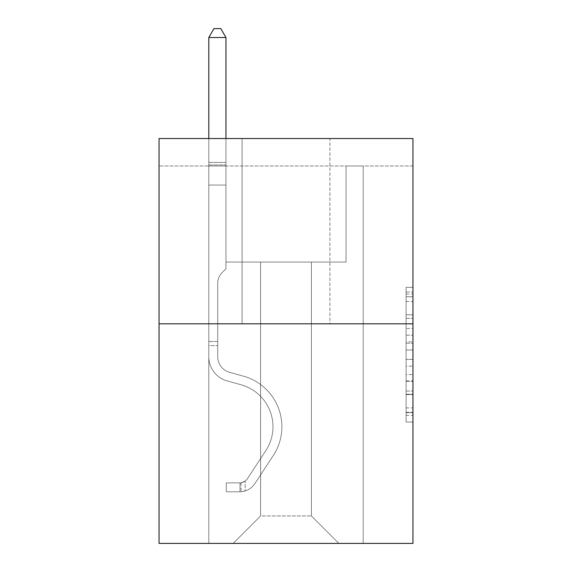 <?xml version="1.0" encoding="UTF-8"?>
<svg xmlns="http://www.w3.org/2000/svg" width="572" height="572" viewBox="0 0 572 572"><rect width="100%" height="100%" fill="white"/><g stroke="black" fill="none" stroke-linecap="round" stroke-linejoin="round"><path stroke-width="0.43" stroke-dasharray="2.86 2.15" d="M406.091 328.421L406.091 349.978L412.948 349.978L412.948 415.315L412.948 294.072L412.948 349.978L406.091 349.978L406.091 292.049L406.091 422.05L406.091 287.337L406.091 412.619L412.948 412.619L406.091 412.619L412.948 412.619L406.091 412.619L406.091 391.062L406.091 422.05L412.948 422.05L412.948 287.337L412.948 412.283L412.948 359.402L406.091 359.402L412.948 359.402L412.948 391.062L412.948 296.761L406.091 296.761L412.948 296.761L412.948 422.05L412.948 294.072L412.948 422.05L406.091 422.05L406.091 287.337L412.948 287.337L412.948 294.072L412.948 287.337L412.948 294.072L412.948 287.337L412.948 292.049L412.948 287.337L406.091 287.337L406.091 296.761L412.948 296.761L406.091 296.761L406.091 328.421L412.948 328.421M412.948 341.892L412.948 335.156L412.948 341.892L406.091 341.892L406.091 314.779L406.091 394.601L406.091 374.56L412.948 374.56L406.091 374.56L406.091 422.05L412.948 422.05L406.091 422.05L412.948 422.05L406.091 422.05L406.091 287.337L412.948 287.337L406.091 287.337L412.948 287.337L406.091 287.337L406.091 341.892L412.948 341.892M412.948 165.98L412.948 138.531L159.052 138.531L412.948 138.531L412.948 543.4L159.052 543.4L159.052 323.809L412.948 323.809L159.052 323.809L159.052 138.531L412.948 138.531L412.948 165.98L159.052 165.98L412.948 165.98M338.838 543.4L363.199 543.4L363.199 165.98L346.046 165.98L346.046 262.048L311.39 262.048L311.39 515.951L338.838 543.4L363.199 543.4L363.199 165.98L346.046 165.98L346.046 262.048L311.39 262.048L311.39 515.951L260.61 515.951L260.61 262.048L260.61 515.951L260.61 262.048L260.61 515.951L260.61 262.048L311.39 262.048L311.39 515.951L338.838 543.4L363.199 543.4L363.199 165.98L346.046 165.98L346.046 262.048L311.39 262.048L311.39 515.951L338.838 543.4L363.199 543.4L363.199 165.98L346.046 165.98L346.046 262.048L311.39 262.048L311.39 515.951L338.838 543.4L363.199 543.4L363.199 165.98L346.046 165.98L346.046 262.048L311.39 262.048L311.39 515.951L338.838 543.4L363.199 543.4L363.199 165.98L346.046 165.98L346.046 262.048L311.39 262.048L311.39 515.951L338.838 543.4L363.199 543.4L363.199 165.98L346.046 165.98L346.046 262.048L311.39 262.048L311.39 515.951L338.838 543.4L363.199 543.4L363.199 165.98L346.046 165.98L346.046 262.048L311.39 262.048L311.39 515.951L338.838 543.4L363.199 543.4L363.199 165.98L346.046 165.98L346.046 262.048L311.39 262.048L311.39 515.951L338.838 543.4L363.199 543.4L363.199 165.98L346.046 165.98L346.046 262.048L311.39 262.048L311.39 515.951L338.838 543.4L363.199 543.4L363.199 165.98L346.046 165.98L346.046 262.048L311.39 262.048L311.39 515.951L338.838 543.4L363.199 543.4L363.199 165.98L346.046 165.98L346.046 262.048L311.39 262.048L311.39 515.951L338.838 543.4L363.199 543.4L363.199 165.98L346.046 165.98L346.046 262.048L311.39 262.048L311.39 515.951L338.838 543.4L363.199 543.4L363.199 165.98L346.046 165.98L346.046 262.048L311.39 262.048L311.39 515.951L338.838 543.4L363.199 543.4L363.199 165.98L346.046 165.98L346.046 262.048L311.39 262.048L311.39 515.951L338.838 543.4L233.162 543.4L363.199 543.4L363.199 165.98L346.046 165.98L346.046 262.048L311.39 262.048L311.39 515.951L338.838 543.4L311.39 515.951L311.39 262.048L225.954 262.048L225.954 165.98L208.801 165.98L208.801 543.4L233.162 543.4L260.61 515.951L260.61 262.048L225.954 262.048L225.954 165.98L208.801 165.98L208.801 543.4L233.162 543.4L260.61 515.951L260.61 262.048L225.954 262.048L225.954 165.98L208.801 165.98L208.801 543.4L233.162 543.4L260.61 515.951L260.61 262.048L225.954 262.048L225.954 165.98L208.801 165.98L208.801 543.4L233.162 543.4L260.61 515.951L260.61 262.048L225.954 262.048L225.954 165.98L208.801 165.98L208.801 543.4L233.162 543.4L260.61 515.951L260.61 262.048L225.954 262.048L225.954 165.98L208.801 165.98L208.801 543.4L233.162 543.4L260.61 515.951L260.61 262.048L225.954 262.048L225.954 165.98L208.801 165.98L208.801 543.4L233.162 543.4L260.61 515.951L260.61 262.048L225.954 262.048L225.954 165.98L208.801 165.98L208.801 543.4L233.162 543.4L260.61 515.951L260.61 262.048L225.954 262.048L225.954 165.98L208.801 165.98L208.801 543.4L233.162 543.4L260.61 515.951L260.61 262.048L225.954 262.048L225.954 165.98L208.801 165.98L208.801 543.4L233.162 543.4L260.61 515.951L260.61 262.048L225.954 262.048L225.954 165.98L208.801 165.98L208.801 543.4L233.162 543.4L260.61 515.951L260.61 262.048L225.954 262.048L225.954 165.98L208.801 165.98L208.801 543.4L233.162 543.4L260.61 515.951L260.61 262.048L225.954 262.048L225.954 165.98L208.801 165.98L208.801 543.4L233.162 543.4L260.61 515.951L311.39 515.951L338.838 543.4M208.801 543.4L233.162 543.4L260.61 515.951L260.61 262.048L225.954 262.048L225.954 165.98L208.801 165.98L208.801 543.4L233.162 543.4L260.61 515.951L233.162 543.4L260.61 515.951L233.162 543.4L208.801 543.4L208.801 165.98L208.801 543.4M225.954 165.98L208.801 165.98L225.954 165.98L225.954 262.048L225.954 165.98M329.915 138.531L242.085 138.531L329.915 138.531L242.085 138.531L329.915 138.531L329.915 323.809L242.085 323.809L329.915 323.809L242.085 323.809L329.915 323.809L329.915 138.531M159.052 165.98L159.052 138.531L159.052 165.98M260.61 262.048L225.954 262.048L260.61 262.048M159.052 323.809L412.948 323.809M406.091 349.978L412.948 349.978L406.091 349.978M406.091 292.049L406.091 287.337L406.091 292.049L412.948 292.049L406.091 292.049M406.091 394.265L406.091 366.144L406.091 394.265L412.948 394.265L406.091 394.265M406.091 366.144L406.091 359.402L412.948 359.402L406.091 359.402L406.091 366.144L412.948 366.144L406.091 366.144M406.091 314.779L406.091 296.761L406.091 314.779L412.948 314.779L406.091 314.779M406.091 287.337L412.948 287.337L406.091 287.337L406.091 294.072L406.091 287.337L412.948 287.337M406.091 422.05L412.948 422.05L406.091 422.05L406.091 415.315L406.091 422.05M242.085 138.531L242.085 323.809L242.085 138.531M208.801 345.631L208.801 37.523L208.801 185.056L208.801 37.523L225.954 37.523L225.954 162.412L225.954 37.523L208.801 37.523L213.949 28.6L220.806 28.6L213.949 28.6L208.801 37.523L208.801 185.056L208.801 37.523L225.954 37.523L220.806 28.6L225.954 37.523L225.954 185.056L208.801 185.056L208.801 37.523L213.949 28.6L220.806 28.6L213.949 28.6L208.801 37.523L208.801 185.056L225.954 185.056L225.954 268.776L222.086 272.644A14.908 14.908 0 0 0 217.725 283.19A14.908 14.908 0 0 1 222.086 272.644L225.954 268.776L225.954 37.523L208.801 37.523L225.954 37.523L220.806 28.6L225.954 37.523L225.954 185.056L208.801 185.056L208.801 356.756A25.046 25.046 0 0 0 227.12 380.888A25.046 25.046 0 0 1 208.801 356.756L208.801 185.056L225.954 185.056L225.954 268.776L222.086 272.644A14.908 14.908 0 0 0 217.725 283.19A14.908 14.908 0 0 1 222.086 272.644L225.954 268.776L225.954 37.523L208.801 37.523L213.949 28.6L220.806 28.6L213.949 28.6L208.801 37.523L208.801 162.412L208.801 37.523L225.954 37.523L220.806 28.6L225.954 37.523L225.954 185.056L208.801 185.056L208.801 356.756A25.046 25.046 0 0 0 227.12 380.888A25.046 25.046 0 0 1 208.801 356.756L208.801 185.056L225.954 185.056L225.954 268.776L222.086 272.644A14.908 14.908 0 0 0 217.725 283.19A14.908 14.908 0 0 1 222.086 272.644L225.954 268.776L225.954 37.523L208.801 37.523L213.949 28.6L220.806 28.6L213.949 28.6L208.801 37.523L208.801 164.972L208.801 37.523L225.954 37.523L220.806 28.6L225.954 37.523L225.954 185.056L208.801 185.056L208.801 356.756A25.046 25.046 0 0 0 227.12 380.888A25.046 25.046 0 0 1 208.801 356.756L208.801 185.056L225.954 185.056L225.954 268.776L222.086 272.644A14.908 14.908 0 0 0 217.725 283.19A14.908 14.908 0 0 1 222.086 272.644L225.954 268.776L225.954 37.523L208.801 37.523L213.949 28.6L220.806 28.6L213.949 28.6L208.801 37.523L208.801 356.756A25.046 25.046 0 0 0 227.12 380.888L241.084 384.777L227.12 380.888A25.046 25.046 0 0 1 208.801 356.756L208.801 185.056L225.954 185.056L225.954 268.776L222.086 272.644A14.908 14.908 0 0 0 217.725 283.19A14.908 14.908 0 0 1 222.086 272.644L225.954 268.776L225.954 185.056L208.801 185.056L208.801 356.756A25.046 25.046 0 0 0 227.12 380.888A25.046 25.046 0 0 1 208.801 356.756L208.801 185.056L225.954 185.056L225.954 164.972L225.954 268.776L222.086 272.644A14.908 14.908 0 0 0 217.725 283.19A14.908 14.908 0 0 1 222.086 272.644L225.954 268.776L225.954 185.056L208.801 185.056L208.801 356.756A25.046 25.046 0 0 0 227.12 380.888A25.046 25.046 0 0 1 208.801 356.756L208.801 185.056L225.954 185.056L225.954 162.412L225.954 268.776L222.086 272.644A14.908 14.908 0 0 0 217.725 283.19A14.908 14.908 0 0 1 222.086 272.644L225.954 268.776L225.954 185.056L208.801 185.056L208.801 356.756A25.046 25.046 0 0 0 227.12 380.888L241.084 384.777L227.12 380.888A25.046 25.046 0 0 1 208.801 356.756L208.801 185.056L225.954 185.056L225.954 37.523L220.806 28.6L225.954 37.523L225.954 268.776L222.086 272.644A14.908 14.908 0 0 0 217.725 283.19A14.908 14.908 0 0 1 222.086 272.644L225.954 268.776L225.954 185.056L208.801 185.056L208.801 356.756L208.801 345.631L217.725 345.631L217.725 341.513L208.801 341.513L217.725 341.513L217.725 356.756L217.725 283.19L217.725 356.756A16.123 16.123 0 0 0 229.515 372.293A16.123 16.123 0 0 1 217.725 356.756L217.725 283.19L217.725 356.756L217.725 341.513L208.801 341.513L217.725 341.513L217.725 356.756A16.123 16.123 0 0 0 229.515 372.293A16.123 16.123 0 0 1 217.725 356.756L217.725 283.19L217.725 356.756A16.123 16.123 0 0 0 229.515 372.293A16.123 16.123 0 0 1 217.725 356.756L217.725 283.19L217.725 356.756L217.725 341.513L208.801 341.513L217.725 341.513L217.725 356.756A16.123 16.123 0 0 0 229.515 372.293L243.479 376.183L229.515 372.293A16.123 16.123 0 0 1 217.725 356.756L217.725 283.19L217.725 356.756A16.123 16.123 0 0 0 229.515 372.293A16.123 16.123 0 0 1 217.725 356.756L217.725 283.19L217.725 356.756L217.725 341.513L208.801 341.513L217.725 341.513L217.725 356.756A16.123 16.123 0 0 0 229.515 372.293A16.123 16.123 0 0 1 217.725 356.756L217.725 283.19L217.725 356.756A16.123 16.123 0 0 0 229.515 372.293L243.479 376.183L229.515 372.293A16.123 16.123 0 0 1 217.725 356.756L217.725 283.19L217.725 356.756L217.725 345.631L208.801 345.631M240.025 491.791A18.182 18.182 0 0 0 254.883 483.59L273.28 455.548A52.495 52.495 0 0 0 243.479 376.183L229.515 372.293A16.123 16.123 0 0 1 217.725 356.756A16.123 16.123 0 0 0 229.515 372.293A16.123 16.123 0 0 1 217.725 356.756A16.123 16.123 0 0 0 229.515 372.293L243.479 376.183A52.495 52.495 0 0 1 273.28 455.548A52.495 52.495 0 0 0 243.479 376.183L229.515 372.293A16.123 16.123 0 0 1 217.725 356.756A16.123 16.123 0 0 0 229.515 372.293L243.479 376.183L229.515 372.293A16.123 16.123 0 0 1 217.725 356.756A16.123 16.123 0 0 0 229.515 372.293A16.123 16.123 0 0 1 217.725 356.756A16.123 16.123 0 0 0 229.515 372.293L243.479 376.183L229.515 372.293A16.123 16.123 0 0 1 217.725 356.756A16.123 16.123 0 0 0 229.515 372.293L243.479 376.183A52.495 52.495 0 0 1 273.28 455.548A52.495 52.495 0 0 0 243.479 376.183L229.515 372.293A16.123 16.123 0 0 1 217.725 356.756A16.123 16.123 0 0 0 229.515 372.293A16.123 16.123 0 0 1 217.725 356.756A16.123 16.123 0 0 0 229.515 372.293L243.479 376.183L229.515 372.293A16.123 16.123 0 0 1 217.725 356.756A16.123 16.123 0 0 0 229.515 372.293L243.479 376.183A52.495 52.495 0 0 1 273.28 455.548L254.883 483.59L273.28 455.548A52.495 52.495 0 0 0 243.479 376.183L229.515 372.293L243.479 376.183A52.495 52.495 0 0 1 273.28 455.548A52.495 52.495 0 0 0 243.479 376.183L229.515 372.293L243.479 376.183A52.495 52.495 0 0 1 273.28 455.548A52.495 52.495 0 0 0 243.479 376.183L229.515 372.293L243.479 376.183A52.495 52.495 0 0 1 273.28 455.548L254.883 483.59L273.28 455.548A52.495 52.495 0 0 0 243.479 376.183L229.515 372.293L243.479 376.183A52.495 52.495 0 0 1 273.28 455.548A52.495 52.495 0 0 0 243.479 376.183L229.515 372.293L243.479 376.183A52.495 52.495 0 0 1 273.28 455.548A52.495 52.495 0 0 0 243.479 376.183A52.495 52.495 0 0 1 273.28 455.548L254.883 483.59A18.182 18.182 0 0 1 245.173 490.948A18.182 18.182 0 0 0 254.883 483.59L273.28 455.548A52.495 52.495 0 0 0 243.479 376.183A52.495 52.495 0 0 1 273.28 455.548L254.883 483.59L273.28 455.548A52.495 52.495 0 0 0 243.479 376.183A52.495 52.495 0 0 1 273.28 455.548A52.495 52.495 0 0 0 243.479 376.183A52.495 52.495 0 0 1 273.28 455.548L254.883 483.59L273.28 455.548A52.495 52.495 0 0 0 243.479 376.183A52.495 52.495 0 0 1 273.28 455.548L254.883 483.59A18.182 18.182 0 0 1 245.173 490.948C239.882 492.07 239.882 492.07 245.173 490.948C239.882 492.07 239.882 492.07 245.173 490.948A18.182 18.182 0 0 0 254.883 483.59L273.28 455.548A52.495 52.495 0 0 0 243.479 376.183A52.495 52.495 0 0 1 273.28 455.548A52.495 52.495 0 0 0 243.479 376.183A52.495 52.495 0 0 1 273.28 455.548L254.883 483.59L273.28 455.548A52.495 52.495 0 0 0 243.479 376.183A52.495 52.495 0 0 1 273.28 455.548L254.883 483.59A18.182 18.182 0 0 1 245.173 490.948C239.882 492.07 239.882 492.07 245.173 490.948C239.882 492.07 239.882 492.07 245.173 490.948A18.182 18.182 0 0 0 254.883 483.59L273.28 455.548L254.883 483.59A18.182 18.182 0 0 1 245.173 490.948C239.882 492.07 239.882 492.07 245.173 490.948C239.882 492.07 239.882 492.07 245.173 490.948A18.182 18.182 0 0 0 254.883 483.59L273.28 455.548L254.883 483.59A18.182 18.182 0 0 1 245.173 490.948C239.882 492.07 239.882 492.07 245.173 490.948C239.882 492.07 239.882 492.07 245.173 490.948A18.182 18.182 0 0 0 254.883 483.59L273.28 455.548L254.883 483.59A18.182 18.182 0 0 1 245.173 490.948C239.882 492.07 239.882 492.07 245.173 490.948C239.882 492.07 239.882 492.07 245.173 490.948A18.182 18.182 0 0 0 254.883 483.59L273.28 455.548L254.883 483.59A18.182 18.182 0 0 1 245.173 490.948C239.882 492.07 239.882 492.07 245.173 490.948C239.882 492.07 239.882 492.07 245.173 490.948A18.182 18.182 0 0 0 254.883 483.59L273.28 455.548L254.883 483.59A18.182 18.182 0 0 1 245.173 490.948C239.882 492.07 239.882 492.07 245.173 490.948C239.882 492.07 239.882 492.07 245.173 490.948A18.182 18.182 0 0 0 254.883 483.59A18.182 18.182 0 0 1 240.025 491.791L240.025 482.868A9.266 9.266 0 0 0 247.426 478.692L265.823 450.657A43.572 43.572 0 0 0 241.084 384.777A43.572 43.572 0 0 1 265.823 450.657A43.572 43.572 0 0 0 241.084 384.777L227.12 380.888A25.046 25.046 0 0 1 208.801 356.756A25.046 25.046 0 0 0 227.12 380.888A25.046 25.046 0 0 1 208.801 356.756A25.046 25.046 0 0 0 227.12 380.888L241.084 384.777L227.12 380.888A25.046 25.046 0 0 1 208.801 356.756A25.046 25.046 0 0 0 227.12 380.888L241.084 384.777L227.12 380.888A25.046 25.046 0 0 1 208.801 356.756A25.046 25.046 0 0 0 227.12 380.888A25.046 25.046 0 0 1 208.801 356.756A25.046 25.046 0 0 0 227.12 380.888L241.084 384.777A43.572 43.572 0 0 1 265.823 450.657A43.572 43.572 0 0 0 241.084 384.777L227.12 380.888A25.046 25.046 0 0 1 208.801 356.756A25.046 25.046 0 0 0 227.12 380.888L241.084 384.777L227.12 380.888A25.046 25.046 0 0 1 208.801 356.756A25.046 25.046 0 0 0 227.12 380.888A25.046 25.046 0 0 1 208.801 356.756A25.046 25.046 0 0 0 227.12 380.888L241.084 384.777L227.12 380.888A25.046 25.046 0 0 1 208.801 356.756A25.046 25.046 0 0 0 227.12 380.888L241.084 384.777A43.572 43.572 0 0 1 265.823 450.657L247.426 478.692L265.823 450.657A43.572 43.572 0 0 0 241.084 384.777L227.12 380.888L241.084 384.777A43.572 43.572 0 0 1 265.823 450.657A43.572 43.572 0 0 0 241.084 384.777L227.12 380.888L241.084 384.777A43.572 43.572 0 0 1 265.823 450.657A43.572 43.572 0 0 0 241.084 384.777L227.12 380.888L241.084 384.777A43.572 43.572 0 0 1 265.823 450.657L247.426 478.692L265.823 450.657A43.572 43.572 0 0 0 241.084 384.777L227.12 380.888L241.084 384.777A43.572 43.572 0 0 1 265.823 450.657A43.572 43.572 0 0 0 241.084 384.777L227.12 380.888L241.084 384.777A43.572 43.572 0 0 1 265.823 450.657A43.572 43.572 0 0 0 241.084 384.777A43.572 43.572 0 0 1 265.823 450.657L247.426 478.692A9.266 9.266 0 0 1 245.173 481.073C239.975 483.462 239.975 483.462 245.173 481.073C239.975 483.462 239.975 483.462 245.173 481.073A9.266 9.266 0 0 0 247.426 478.692L265.823 450.657A43.572 43.572 0 0 0 241.084 384.777A43.572 43.572 0 0 1 265.823 450.657L247.426 478.692L265.823 450.657A43.572 43.572 0 0 0 241.084 384.777A43.572 43.572 0 0 1 265.823 450.657A43.572 43.572 0 0 0 241.084 384.777A43.572 43.572 0 0 1 265.823 450.657L247.426 478.692L265.823 450.657A43.572 43.572 0 0 0 241.084 384.777A43.572 43.572 0 0 1 265.823 450.657L247.426 478.692A9.266 9.266 0 0 1 245.173 481.073C239.975 483.462 239.975 483.462 245.173 481.073C239.975 483.462 239.975 483.462 245.173 481.073A9.266 9.266 0 0 0 247.426 478.692L265.823 450.657A43.572 43.572 0 0 0 241.084 384.777A43.572 43.572 0 0 1 265.823 450.657A43.572 43.572 0 0 0 241.084 384.777A43.572 43.572 0 0 1 265.823 450.657L247.426 478.692L265.823 450.657A43.572 43.572 0 0 0 241.084 384.777A43.572 43.572 0 0 1 265.823 450.657L247.426 478.692A9.266 9.266 0 0 1 245.173 481.073C239.975 483.462 239.975 483.462 245.173 481.073C239.975 483.462 239.975 483.462 245.173 481.073A9.266 9.266 0 0 0 247.426 478.692L265.823 450.657L247.426 478.692A9.266 9.266 0 0 1 245.173 481.073C239.975 483.462 239.975 483.462 245.173 481.073C239.975 483.462 239.975 483.462 245.173 481.073A9.266 9.266 0 0 0 247.426 478.692L265.823 450.657L247.426 478.692A9.266 9.266 0 0 1 245.173 481.073C239.975 483.462 239.975 483.462 245.173 481.073C239.975 483.462 239.975 483.462 245.173 481.073A9.266 9.266 0 0 0 247.426 478.692L265.823 450.657L247.426 478.692A9.266 9.266 0 0 1 245.173 481.073C239.975 483.462 239.975 483.462 245.173 481.073C239.975 483.462 239.975 483.462 245.173 481.073A9.266 9.266 0 0 0 247.426 478.692L265.823 450.657L247.426 478.692A9.266 9.266 0 0 1 245.173 481.073C239.975 483.462 239.975 483.462 245.173 481.073C239.975 483.462 239.975 483.462 245.173 481.073A9.266 9.266 0 0 0 247.426 478.692L265.823 450.657L247.426 478.692A9.266 9.266 0 0 1 245.173 481.073C239.975 483.462 239.975 483.462 245.173 481.073C239.975 483.462 239.975 483.462 245.173 481.073A9.266 9.266 0 0 0 247.426 478.692A9.266 9.266 0 0 1 240.025 482.868L240.025 491.791L226.297 491.798L240.025 491.791A18.182 18.182 0 0 0 254.883 483.59A18.182 18.182 0 0 1 240.025 491.791L240.025 482.868L226.297 482.875L240.025 482.868A9.266 9.266 0 0 0 247.426 478.692A9.266 9.266 0 0 1 240.025 482.868L240.025 491.791L226.297 491.798L226.297 482.875L226.297 491.798L240.025 491.791A18.182 18.182 0 0 0 254.883 483.59A18.182 18.182 0 0 1 240.025 491.791L240.025 482.868L226.297 482.875L240.025 482.868A9.266 9.266 0 0 0 247.426 478.692A9.266 9.266 0 0 1 240.025 482.868L240.025 491.791L226.297 491.798L226.297 482.875L226.297 491.798L240.025 491.791A18.182 18.182 0 0 0 254.883 483.59A18.182 18.182 0 0 1 240.025 491.791L240.025 482.868L226.297 482.875L240.025 482.868A9.266 9.266 0 0 0 247.426 478.692A9.266 9.266 0 0 1 240.025 482.868L240.025 491.791L226.297 491.798L226.297 482.875L226.297 491.798L240.025 491.791A18.182 18.182 0 0 0 254.883 483.59A18.182 18.182 0 0 1 240.025 491.791L240.025 482.868L226.297 482.875L240.025 482.868A9.266 9.266 0 0 0 247.426 478.692A9.266 9.266 0 0 1 240.025 482.868L240.025 491.791L226.297 491.798L226.297 482.875L226.297 491.798L240.025 491.791A18.182 18.182 0 0 0 254.883 483.59A18.182 18.182 0 0 1 240.025 491.791L240.025 482.868L226.297 482.875L240.025 482.868A9.266 9.266 0 0 0 247.426 478.692A9.266 9.266 0 0 1 240.025 482.868L240.025 491.791L226.297 491.798L226.297 482.875L226.297 491.798L240.025 491.791A18.182 18.182 0 0 0 254.883 483.59A18.182 18.182 0 0 1 240.025 491.791L240.025 482.868L226.297 482.875L240.025 482.868A9.266 9.266 0 0 0 247.426 478.692A9.266 9.266 0 0 1 240.025 482.868L240.025 491.791L226.297 491.798L226.297 482.875L226.297 491.798L240.025 491.791A18.182 18.182 0 0 0 254.883 483.59A18.182 18.182 0 0 1 240.025 491.791L240.025 482.868L226.297 482.875L240.025 482.868A9.266 9.266 0 0 0 247.426 478.692A9.266 9.266 0 0 1 240.025 482.868L240.025 491.791L226.297 491.798L226.297 482.875L226.297 491.798L240.025 491.791M208.801 138.531L208.801 37.523L225.954 37.523L208.801 37.523L213.949 28.6L220.806 28.6L213.949 28.6L208.801 37.523L208.801 162.412L208.801 37.523L225.954 37.523L220.806 28.6L225.954 37.523L225.954 162.412L225.954 37.523L208.801 37.523L213.949 28.6L220.806 28.6L213.949 28.6L208.801 37.523L225.954 37.523L220.806 28.6L225.954 37.523L225.954 138.531M226.297 482.875L239.682 482.875L226.297 482.875L226.297 491.798L226.297 482.875M208.801 162.412L208.801 164.972L208.801 162.412L225.954 162.412L208.801 162.412M245.173 490.948C239.882 492.07 239.882 492.07 245.173 490.948C239.882 492.07 239.882 492.07 245.173 490.948L245.173 481.073L245.173 490.948M225.954 37.523L220.806 28.6L213.949 28.6L208.801 37.523M406.091 391.062L412.948 391.062L406.091 391.062M406.091 380.959L412.948 380.959M406.091 318.318L412.948 318.318L406.091 318.318M406.091 294.072L412.948 294.072M406.091 415.315L412.948 415.315M406.091 407.9L412.948 407.9M406.091 301.48L412.948 301.48M406.091 343.243L412.948 343.243L406.091 343.243M406.091 381.295L412.948 381.295L406.091 381.295M406.091 394.601L412.948 394.601L406.091 394.601M406.091 335.156L412.948 335.156L406.091 335.156M208.801 164.972L225.954 164.972L208.801 164.972M406.091 412.283L412.948 412.283M406.091 412.619L412.948 412.619M406.091 296.761L412.948 296.761M241.055 482.775L241.055 491.741L241.055 482.775"/><path stroke-width="0.86" d="M412.948 323.809L412.948 138.531L159.052 138.531L159.052 543.4L412.948 543.4L412.948 323.809L159.052 323.809M225.954 138.531L225.954 37.523L208.801 37.523L208.801 138.531M208.801 37.523L213.949 28.6L220.806 28.6L225.954 37.523"/></g></svg>
